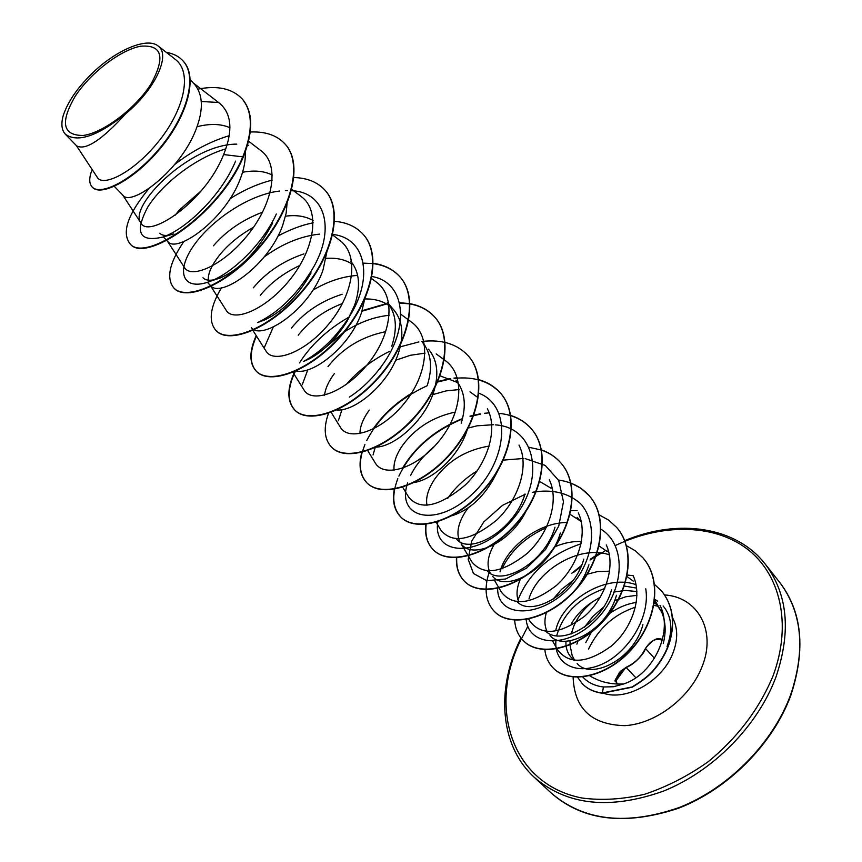 <?xml version="1.0" encoding="UTF-8"?>
<svg xmlns="http://www.w3.org/2000/svg" width="862" height="862" viewBox="0 0 862 862"><rect width="100%" height="100%" fill="white"/><g stroke="black" fill="none" stroke-linecap="round" stroke-linejoin="round"><path stroke-width="1.29" d="M654.463 658.299L645.649 648.666L643.623 652.512C638.667 659.495 632.891 664.516 626.286 667.587L619.024 673.373M617.892 684.019C616.028 682.704 615.78 680.183 617.138 676.454L620.748 671.089L625.424 667.888C634.723 663.363 641.576 656.672 646.004 647.793C650.885 640.391 656.294 637.869 662.253 640.229M151.13 83.808C135.894 108.224 103.375 132.867 83.248 135.453C62.667 135.582 59.963 122.555 75.134 96.382C90.251 73.076 120.303 49.953 140.571 46.225C162.099 44.468 165.623 57 151.13 83.808M574.674 660.324L572.163 655.519L570.008 644.981M569.997 644.647L570.094 640.778M571.172 633.979L573.887 625.887C577.96 616.632 584.177 608.604 592.528 601.827L600.329 597.14M582.593 676.756C587.69 682.478 594.629 685.883 603.422 686.982L613.507 686.745L623.797 683.922C610.975 684.687 599.51 681.907 589.414 675.592M613.582 592.097L625.51 590.427L636.899 591.547M654.333 601.062L661.628 611.988C665.69 621.502 666.229 632.008 663.244 643.526M667.026 646.511C673.114 630.079 671.821 616.567 663.126 605.954M657.695 601.137L654.538 599.252M636.953 595.33L625.823 596.752L614.584 600.706M603.572 607.128L593.034 616.276L584.522 627.159M573.995 660.26L571.528 657.717C567.53 653.482 565.677 647.976 565.946 641.188M642.923 624.605C633.958 659.602 591.084 680.355 577.141 663.503M190.265 79.541L194.747 84.616C203.109 94.949 203.529 109.894 196.019 129.44C180.093 171.398 130.916 206.945 123.018 195.351L114.323 186.386M235.563 161.14C221.663 195.254 185.836 229.518 162.735 237.082L173.768 233.904C167.12 236.145 162.476 235.94 159.836 233.311M245.239 152.003C245.702 160.084 244.086 168.952 240.39 178.606C225.241 219.972 176.527 253.859 167.81 241.532L166.775 240.466M175.018 215.36L179.436 209.951L201.546 190.491M272.704 222.946C258.061 250.734 240.563 269.073 220.219 277.952C211.955 281.066 206.201 281.001 202.936 277.736M287.208 201.945L286.141 213.302L282.661 225.445C268.244 266.218 219.993 298.575 210.543 285.581L207.386 282.327M208.292 280.15C207.882 273.103 212.052 264.235 220.801 253.568C229.314 243.515 240.218 234.744 253.514 227.245M311.074 272.877C298.112 295.741 282.822 311.354 265.194 319.705L257.587 322.593C279.784 311.85 298.715 292.897 314.361 265.733C335.458 227.148 324.5 191.773 291.453 190.707M327.129 250.68L322.981 270.118C309.232 310.32 261.466 341.244 251.359 327.657M350.78 261.197C359.573 271.993 360.855 286.647 354.627 305.17L347.02 321.31C336.061 338.863 323.412 351.427 309.07 359.001L303.435 361.49C321.127 351.868 336.536 336.762 349.66 316.149L347.02 321.31M365.057 297.53L361.48 312.766C350.069 347.03 311.505 376.037 295.591 370.735C287.294 388.191 287.068 401.336 294.912 410.172C308.596 424.761 348.593 411.745 378.547 377.782C408.696 344.067 419.244 298.349 400.216 277.176C393.568 269.666 384.581 265.151 373.246 263.632M387.361 302.584L393.826 309.911C402.737 320.783 404.224 335.329 398.276 353.539C388.18 384.624 354.584 411.724 336.859 409.989M324.575 395.184C325.265 388.622 328.573 381.37 334.478 373.429M428.565 349.218C437.53 360.144 439.178 374.593 433.489 392.555C424.406 421.152 394.645 446.494 376.198 447.141M359.939 433.618C359.928 426.625 363.031 418.792 369.248 410.107M493.323 424.718L477.052 425.817L467.754 428.145L467.204 429.912C458.864 456.752 431.754 480.673 413.157 482.623M394.074 470.243C393.352 462.926 396.208 454.608 402.629 445.298C415.473 427.918 433.08 416.831 455.448 412.036M497.514 471.255C486.276 494.702 471.061 509.55 451.882 515.788M426.981 505.261C425.569 497.676 428.145 488.959 434.685 479.1C447.863 460.901 466.051 449.878 489.228 446.063M525.001 493.948C514.366 530.927 469.456 555.3 456.698 539.267M525.895 511.435C510.573 542.844 473.701 558.759 462.301 545.118M459.845 541.702C456.063 533.578 457.948 523.546 465.502 511.608L468.281 507.761M554.988 527.178C544.784 563.737 500.413 586.99 487.256 570.849M560.311 533.072C550.204 569.513 505.886 592.69 492.687 576.441M490.338 573.284C486.383 565.601 487.612 556.076 494.001 544.73M583.811 559.104C574.017 595.049 530.173 617.666 516.683 601.18M588.918 564.772C583.434 581.376 573.812 594.36 560.041 603.745M518.719 601.838C515.95 595.265 516.607 587.464 520.713 578.424M611.524 589.813C602.118 625.306 558.662 647.082 545.043 630.348M616.438 595.265C607.107 630.725 563.759 652.243 550.042 635.563M547.144 631.523C544.515 626.275 544.234 620.004 546.325 612.731M197.053 126.714C210.016 123.428 220.974 123.762 229.917 127.716M242.545 172.281C254.301 170.051 264.235 170.999 272.37 175.105M213.431 245.789C226.103 231.038 242.502 219.821 262.598 212.149M285.516 216.168C296.388 214.757 305.579 216.2 313.078 220.521M253.299 287.833C266.272 272.284 283.145 260.97 303.909 253.881M260.346 295.267C270.366 283.059 283.512 273.125 299.782 265.474M326.213 258.385C336.395 257.63 344.972 259.494 351.955 263.987M291.453 328.066C304.264 312.238 321.16 300.967 342.149 294.254M387.34 302.605C396.261 313.466 397.716 328.023 391.714 346.276M298.209 335.189C309.264 321.289 324.004 310.719 342.429 303.478M364.906 298.963C374.464 298.758 382.512 300.967 389.064 305.59L390.27 306.506M328.002 366.609C342.343 348.453 361.329 336.848 384.948 331.805M422.358 342.203C431.269 353.118 432.886 367.578 427.207 385.594M423.533 344.681L425.181 345.942M455.912 380.164C464.887 391.122 466.644 405.485 461.192 423.242M440.083 375.854L456.569 382.135L458.627 383.73M539.763 481.524L551.077 488.226M569.804 514.183L579.49 520.357M555.128 546.68C563.91 542.92 572.713 541.185 581.505 541.487M598.874 545.829L606.87 551.303M552.768 599.543L561.604 589.296L572.928 580.665M585.039 574.782L597.398 571.592L609.649 571.183M626.76 576.376L633.214 581.096M97.374 177.432C102.987 187.291 133.675 172.605 158.586 141.454C183.725 110.541 193.142 72.289 175.061 59.209M125.744 113.719C155.44 89.206 171.182 54.414 157.929 45.858C147.014 37.109 117.092 49.705 93.57 71.955C77.936 86.965 67.807 101.565 63.174 115.767C60.922 124.063 61.665 130.227 65.393 134.267C77.602 142.973 97.718 136.131 125.744 113.719C101.845 140.043 85.467 150.753 76.632 145.861L65.393 134.267M571.549 623.431C576.387 615.026 583.38 607.829 592.528 601.827M218.463 102.47L201.277 101.5M242.653 99.421L242.297 99.011C252.835 111.941 253.008 131.229 242.804 156.873L243.17 157.283C253.374 131.649 253.202 112.362 242.653 99.421L242.47 99.216M92.385 187.237L92.579 187.442C101.274 196.913 134.978 179.587 161.129 147.434C187.496 115.389 198.066 77.171 183.541 61.493L183.347 61.277M242.297 99.011C232.406 88.56 217.601 85.263 197.883 89.12M92.137 169.523C88.937 177.744 88.948 183.584 92.18 187.043C100.876 196.504 134.58 179.167 160.741 147.003C187.108 114.958 197.678 76.74 183.164 61.062C178.984 56.418 173.359 53.509 166.28 52.334M148.943 188.562C127.878 214.035 121.51 232.374 129.839 243.569C144.223 263.352 218.172 215.284 242.804 156.873L223.635 154.557C233.139 130.701 231.749 113.579 219.465 103.192L193.282 82.957M623.797 683.922C654.247 673.955 673.384 630.952 660.023 605.372M635.337 584.425C603.982 573.801 560.936 602.441 555.753 630.618M552.79 641.371L557.779 650.013C569.276 664.828 587.13 663.514 611.33 646.058C632.223 628.506 642.826 597.021 633.29 575.967M609.003 554.708C578.876 544.525 536.627 571.086 528.956 598.939M530.076 621.47C541.702 636.221 559.858 634.497 584.533 616.287C605.544 597.916 616.211 565.968 606.277 544.913M567.271 522.48C537.802 522.415 505.725 548.21 500.014 571.883M494.917 581.063L501.512 592.269C513.192 606.729 531.498 604.456 556.475 585.427C577.766 566.366 588.477 533.837 578.316 512.912M471.848 561.884C483.507 576.01 501.964 573.176 527.21 553.393C548.792 533.664 559.589 500.553 549.309 479.789M435.978 521.984L440.978 530.302C452.604 544.073 471.234 540.614 496.868 519.926C518.676 499.378 529.645 465.728 518.999 445.083M402.479 486.911L408.847 497.396C420.473 510.8 439.286 506.662 465.329 484.961C487.472 463.476 498.408 429.211 487.375 408.814M375.39 463.099C383.655 477.925 416.454 469.068 439.221 440.87C462.312 412.833 465.889 374.69 444.814 360.241M331.17 412.381L340.468 427.369C348.496 441.624 381.263 431.937 404.386 403.179C427.8 374.647 431.981 336.309 411.217 321.925L400.873 314.285M304.049 390.044C311.785 403.718 344.466 393.18 367.999 363.775C391.693 334.758 396.617 296.259 376.134 281.928L371.263 278.307M252.663 330.049L265.981 351.049C273.373 364.163 306.096 352.504 329.92 322.625C353.98 292.951 359.648 254.344 339.434 240.164M210.037 285.063L226.178 310.277C233.225 322.679 265.841 310.04 290.052 279.514C314.511 249.215 320.88 210.447 301.075 196.439M167.39 241.101L184.522 267.586C191.17 279.245 223.657 265.518 248.278 234.313C273.125 203.378 280.269 164.545 260.906 150.645L248.547 141.174M236.813 144.126C189.834 143.932 127.975 206.632 140.862 222.838C148.199 239.496 205.188 201.913 223.635 154.557M162.735 237.082C139.332 242.47 134.332 232.492 147.725 207.16C161.862 184.414 194.715 158.08 225.833 148.824M247.459 145.236L248.719 145.225M276.346 213.991C262.695 244.065 232.697 272.683 210.824 281.077C184.285 291.701 175.191 273.836 192.086 248.04C208.582 222.321 247.254 194.834 279.644 191.041M285.376 190.599L287.315 190.567M264.225 256.919C282.327 243.72 300.795 236.113 319.64 234.108M332.775 234.453C365.822 237.88 373.871 277.704 349.66 316.149M264.472 347.192L273.319 326.989M312.906 290.16C327.98 281.249 342.904 276.336 357.676 275.42M372.007 276.53C405.937 282.24 410.172 328.153 381.543 366.156C371.964 379.151 361.232 389.462 349.358 397.102M302.217 384.775L307.82 369.798M322.334 350.177L343.238 332.646M344.563 331.773C359.228 322.323 374.119 316.828 389.247 315.287M338.378 420.656L341.977 409.633M395.636 360.251L410.484 355.263L425.052 353.14M373.052 454.974L375.153 447.626M432.756 394.624L446.117 390.885L459.144 389.57M478.916 393.255C512.89 406.077 507.416 462.032 471.837 494.54C436.711 527.749 397.813 518.342 406.799 485.791M406.918 485.338L407.661 482.817M410.614 475.501C415.732 465.027 423.684 455.308 434.47 446.333M495.294 424.869C537.015 427.358 545.808 481.729 511.856 520.336C478.529 559.621 431.603 555.365 437.939 521.381M447.669 498.419C454.996 487.666 464.823 478.496 477.149 470.9M503.333 460.114L523.665 458.465M525.206 458.616L545.258 465.448L558.727 480.49L563.468 501.781L558.738 526.089L545.56 549.503L526.585 568.123L505.617 578.995L486.728 580.686L473.464 573.521L468.185 559.33L471.794 541.002L483.808 521.898L502.514 505.337L525.26 494.238M532.425 492.299C552.003 488.905 568.069 492.708 580.622 503.71C595.049 519.818 595.082 547.402 581.128 572.056C554.277 617.806 497.191 623.032 497.622 588.153M501.975 568.877C510.53 550.937 525.292 537.209 546.26 527.706M600.825 529.139C628.042 545.668 624.11 593.002 595.017 620.909C566.312 649.355 528.514 645.821 526.186 619.562M645.746 588.811C650.465 617.052 628.236 653.051 601.213 664.559C574.318 676.12 553.07 662.102 556.055 639.582M556.701 635.8C563.08 613.485 579.092 597.732 604.736 588.52M624.099 585.988L636.587 588.099M654.495 599.64L661.628 611.988M243.17 157.283C218.549 215.694 144.611 263.74 130.216 243.946L130.022 243.763M285.441 144.471L285.613 144.665C303.93 164.944 290.828 211.923 258.729 248.375C226.814 285.042 186.3 301.409 174.264 288.404L174.081 288.22M325.394 190.664L325.556 190.847C344.164 211.47 331.989 258.05 300.558 293.554C269.321 329.273 228.936 344.434 216.297 330.825L216.125 330.652M363.581 234.82L363.742 234.992C382.556 255.928 371.22 302.066 340.447 336.643C309.878 371.447 269.687 385.508 256.488 371.382C249.484 363.613 249.474 351.836 256.467 336.051M363.225 263.125L372.934 263.589M362.018 311.182L386.618 303.984M399.591 302.993L409.762 303.909M410.053 303.963C420.473 305.881 428.834 310.406 435.138 317.55C454.317 338.928 444.512 384.204 414.956 417.1C385.616 450.244 345.834 462.323 331.719 447.303L331.568 447.152M468.475 356.092L468.616 356.254C487.903 377.815 478.766 422.628 449.792 454.727C421.044 487.084 381.51 498.279 366.996 482.914C360.251 475.695 358.646 465.491 362.18 452.291M362.299 451.882L364.928 444.501M366.749 440.536C379.011 416.949 399.149 398.686 427.164 385.723M436.053 382.405L450.783 378.849M454.199 378.386C474.057 376.285 489.551 381.263 500.671 393.331C520.088 415.031 511.575 459.403 483.162 490.769C454.953 522.383 415.667 532.759 400.819 517.049C392.566 507.966 391.574 495.165 397.813 478.636M398.89 476.093C411.109 450.632 432.282 431.582 462.431 418.954M470.081 416.454L480.748 414.083M499.076 413.383C512.599 414.708 523.396 419.88 531.466 428.931C550.947 450.751 543.028 494.659 515.142 525.303C487.483 556.206 448.466 565.828 433.306 549.837C427.24 543.469 424.869 534.849 426.205 523.977M529.419 447.367L541.304 450.018M541.508 450.093C549.331 452.83 555.839 457.172 561.033 463.12C580.579 485.026 573.187 528.492 545.829 558.447C518.687 588.66 479.962 597.571 464.521 581.333C458.81 575.396 456.213 567.519 456.731 557.703M558.511 480.059C571.29 481.847 581.602 487.149 589.446 495.973C609.046 517.933 602.161 560.957 575.288 590.265C548.641 619.832 510.185 628.086 494.519 611.611L494.4 611.492M616.696 527.479L616.804 527.609C636.404 549.622 629.993 592.172 603.605 620.845C577.443 649.786 539.3 657.426 523.417 640.768L523.299 640.649M643.009 557.897L643.117 558.026C662.555 579.889 656.898 621.513 631.415 649.614C605.997 678.275 568.629 684.32 553.35 668.158L553.242 668.039M654.398 584.328L661.574 590.966C672.565 604.661 675.355 621.416 669.925 641.253C666.854 651.715 661.057 661.854 652.556 671.692C647.696 676.864 640.919 682.025 632.223 687.197L602.366 693.21L603.422 686.982M174.706 164.491C192.183 150.979 210.35 141.379 229.227 135.69M250.249 132.005C265.571 131.304 277.241 135.388 285.279 144.277C303.586 164.545 290.483 211.535 258.374 247.987C226.458 284.665 185.933 301.043 173.898 288.048C166 278.394 169.318 262.878 183.875 241.489M230.1 198.702C244.065 189.845 258.126 183.638 272.284 180.083M293.942 177.54C307.411 177.917 317.841 182.227 325.233 190.47C343.83 211.093 331.654 257.673 300.213 293.188C268.976 328.918 228.592 344.089 215.953 330.48C208.195 321.386 210.016 307.174 221.426 287.822M277.952 236.059C289.761 229.615 301.506 225.176 313.186 222.773M334.607 221.308C346.858 222.353 356.459 226.803 363.43 234.636C382.243 255.561 370.908 301.7 340.124 336.288C309.555 371.113 269.353 385.174 256.154 371.059C249.14 363.268 249.161 351.459 256.197 335.62M373.246 263.33C384.441 264.893 393.331 269.397 399.925 276.831C418.943 298.004 408.394 343.722 378.235 377.448C348.28 411.411 308.284 424.438 294.599 409.849C286.938 401.283 286.971 388.536 294.707 371.619M299.513 362.88C311.053 344.692 327.603 329.392 349.153 316.99M362.191 310.676L386.111 303.693M399.505 302.67L409.752 303.629M410.043 303.683C420.333 305.633 428.608 310.148 434.857 317.216C454.037 338.604 444.221 383.881 414.665 416.788C385.314 449.932 345.533 462.01 331.417 447.001C324.295 439.254 323.325 428.037 328.487 413.329M346.039 384.689C358.053 370.822 372.643 359.669 389.818 351.233M400.227 346.847L418.889 341.912M421.723 341.503C441.753 339.154 457.291 343.97 468.335 355.941C487.633 377.502 478.485 422.315 449.511 454.425C420.753 486.782 381.219 497.988 366.706 482.623C360.036 475.49 358.387 465.415 361.792 452.388M372.955 429.179C382.577 415.172 395.421 403.222 411.465 393.32M437.368 381.607L450.201 378.601M453.897 378.095L457.269 377.782M478.421 379.603C487.375 382.049 494.702 386.521 500.413 393.029C519.829 414.719 511.306 459.101 482.882 490.478C454.673 522.092 415.387 532.479 400.539 516.769C394.193 510.045 392.135 500.768 394.365 488.937M402.435 468.303C415.861 445.891 435.892 429.308 462.538 418.544M470.113 416.087L480.134 413.857M484.606 413.254L489.217 412.898M510.519 415.398C518.87 418.005 525.766 422.423 531.218 428.64C550.699 450.46 542.769 494.379 514.883 525.023C487.213 555.925 448.197 565.558 433.047 549.568C427.024 543.265 424.654 534.752 425.914 524.01M541.476 449.889C549.202 452.625 555.634 456.946 560.796 462.84C580.341 484.746 572.939 528.212 545.571 558.177C518.428 588.39 479.703 597.312 464.262 581.074C458.606 575.202 456.009 567.411 456.461 557.714M570.752 482.935L580.869 488.226L589.209 495.704C608.809 517.663 601.924 560.688 575.051 590.007C548.394 619.584 509.938 627.838 494.282 611.363C485.565 601.87 483.819 588.972 489.045 572.691M570.903 510.757L577.087 510.552M599.058 514.819L608.626 520.098L616.578 527.35C636.178 549.363 629.766 591.914 603.368 620.597C577.206 649.539 539.062 657.178 523.18 640.531C518.04 635.24 515.207 628.452 514.689 620.177M517.976 599.855C528.966 572.971 549.999 554.266 581.074 543.76M626.254 545.538L635.305 550.775L642.901 557.779C662.339 579.641 656.682 621.276 631.199 649.377C605.77 678.038 568.392 684.083 553.124 667.921C548.426 663.072 545.668 656.995 544.849 649.7M627.773 575.116L633.171 575.708M661.369 590.729C672.36 604.424 675.14 621.179 669.72 641.016C666.638 651.478 660.852 661.628 652.34 671.455C647.481 676.627 640.703 681.799 631.997 686.971L602.15 692.983C594.058 691.992 587.464 688.932 582.356 683.781L577.421 677.036M577.949 641.382L576.861 644.14M582.464 683.9L582.572 684.008C587.679 689.158 594.284 692.218 602.366 693.21M625.424 667.888L626.286 667.587L635.854 677.769M646.004 647.793L645.595 648.17C642.761 653.364 638.57 661.413 625.78 667.5L619.53 672.263L616.244 678.739L617.063 679.321L625.532 667.845M652.653 640.94L646.543 646.769M551.238 793.029C583.897 821.077 626.706 825.85 679.665 807.349C729.015 787.771 773.106 742.85 790.766 694.481C805.808 649.248 801.983 611.708 779.291 581.872L765.09 563.931C787.749 593.724 791.37 631.404 775.972 676.961C757.913 725.696 713.251 771.134 663.481 791.111C610.081 810.021 567.067 805.485 534.44 777.481L551.238 793.029C582.626 820.753 624.961 825.861 678.254 808.33C728.142 789.28 773.257 743.755 790.96 695.009C805.948 648.827 802.059 611.115 779.291 581.872M615.274 545.56C661.348 523.557 712.68 523.449 746.481 548.447C780.11 573.456 792.393 623.635 773.139 675.625C759.541 708.596 737.915 737.279 708.284 761.674C687.984 776.015 666.789 786.866 644.701 794.236C622.698 799.365 601.784 800.626 581.947 798.007C513.159 784.635 488.398 710.87 518.827 644.011L527.835 626.362M585.761 642.621L591.31 632.352M591.946 631.404L593.045 629.863M606.051 616.211L608.831 614.078M609.757 613.41C618.248 607.484 627.116 603.82 636.339 602.398M653.999 603.346L657.286 604.456M672.295 617.246C677.92 627.45 678.135 639.388 672.942 653.084C662.619 680.754 627.04 701.237 603.788 693.35M664.602 594.942C697.703 596.903 716.818 630.661 702.013 666.789C689.999 697.908 655.626 723.983 624.745 725.653C591.483 724.77 574.275 708.564 573.122 677.047M573.672 572.368L581.117 566.453M590.136 559.998L605.835 550.398M520.939 637.966L518.03 644.205C495.575 694.212 501.706 747.71 534.44 777.481M658.611 606.331L653.644 605.35M635.423 607.193C614.315 614.197 598.681 628.161 588.52 649.086M163.327 236.91L166.398 240.078M577.152 517.372L581.376 522.146M97.363 177.443L76.373 145.592M175.083 59.176L157.94 45.848M608.831 552.262L606.665 550.764M530.055 621.48L528.665 619.099M581.16 521.187L579.512 520.045M471.837 561.895L461.148 543.922M477.042 396.929L469.984 391.833M375.369 463.12L367.708 450.632M444.835 360.208L436.183 353.905M304.038 390.044L292.703 371.985M339.456 240.132L332.29 234.744M301.086 196.417L291.798 189.371M140.862 222.838L122.684 195.006M210.824 281.077L220.219 277.963M381.543 366.156L380.045 368.882M571.474 573.51L581.548 565.44M590.287 559.212L596.03 555.494M596.45 555.225L600.254 552.919M624.627 540.711C678.75 517.89 736.385 526.887 765.09 563.931M616.761 683.975L616.007 681.519C613.151 681.842 616.33 677.209 625.564 667.651M662.447 639.507L660.033 638.753C659.279 639.809 656.639 635.078 645.81 647.89"/></g></svg>
